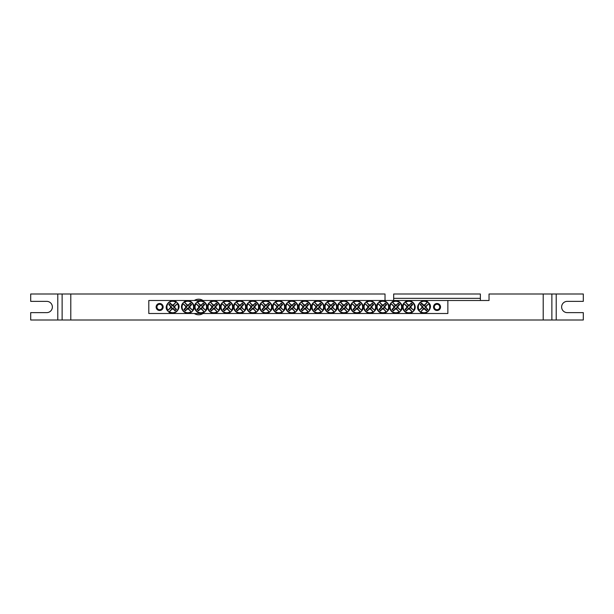 <?xml version="1.0" encoding="UTF-8"?>
<svg xmlns="http://www.w3.org/2000/svg" width="614" height="614" viewBox="0 0 614 614"><rect width="100%" height="100%" fill="white"/><g stroke="black" fill="none" stroke-linecap="round" stroke-linejoin="round"><path stroke-width="0.92" d="M159.64 304.291A2.709 2.709 0 0 1 161.989 308.351A2.709 2.709 0 0 1 157.291 308.351A2.709 2.709 0 0 1 159.64 304.291M437.022 304.291A2.709 2.709 0 0 1 439.371 308.351A2.709 2.709 0 0 1 434.681 308.351A2.709 2.709 0 0 1 437.022 304.291M202.958 313.501A7.798 7.798 0 0 1 194.331 313.501M194.331 300.499A7.798 7.798 0 0 1 202.958 300.499M393.681 298.335L393.681 293.999L480.363 293.999L480.363 298.335L393.681 298.335L393.681 300.499M480.363 298.335L480.363 300.499L148.803 300.499L148.803 313.501L447.859 313.501L447.859 300.499M385.016 300.499L385.016 293.999L70.794 293.999L70.794 320.001L62.121 320.001L62.121 293.999L62.121 320.001L57.785 320.001L57.785 293.999L70.794 293.999M543.206 293.999L551.879 293.999L551.879 320.001L551.879 293.999L583.3 293.999L583.3 301.367L567.267 301.367A5.633 5.633 0 0 0 561.626 307A5.633 5.633 0 0 0 567.267 312.633L583.3 312.633L583.3 320.001L543.206 320.001L543.206 293.999L489.036 293.999L489.036 300.499L480.363 300.499M543.206 320.001L70.794 320.001M57.785 293.999L30.7 293.999L30.7 301.367L46.733 301.367A5.633 5.633 0 0 1 52.374 307A5.633 5.633 0 0 1 46.733 312.633L30.7 312.633L30.7 320.001L57.785 320.001M163.155 307A3.515 3.515 0 0 1 157.882 310.039A3.515 3.515 0 0 1 157.882 303.961A3.515 3.515 0 0 1 163.155 307M440.537 307A3.515 3.515 0 0 1 435.265 310.039A3.515 3.515 0 0 1 435.265 303.961A3.515 3.515 0 0 1 440.537 307M172.089 309.072L172.265 308.428A1.481 1.481 0 0 1 171.214 307.384L167.729 310.515A6.04 6.04 0 0 1 176.157 302.088L176.502 302.088A6.247 6.247 0 0 1 177.553 303.139L177.354 303.73A5.733 5.733 0 0 1 169.372 311.712L168.781 311.912A6.247 6.247 0 0 1 167.729 310.861L167.937 310.27A5.733 5.733 0 0 1 175.911 302.288L173.025 305.572A1.481 1.481 0 0 1 174.069 306.616L174.714 306.447A2.149 2.149 0 0 1 174.714 307.553A21.659 1.888 45 0 1 176.494 309.372A21.521 1.873 135 0 1 175.021 310.845A21.659 1.888 -135 0 1 173.202 309.072A2.149 2.149 0 0 1 172.089 309.072A21.659 1.888 135 0 1 169.372 311.712M174.069 306.616L177.553 303.485A6.04 6.04 0 0 1 169.126 311.912L172.265 308.428M177.354 303.73A21.659 1.888 135 0 1 174.714 306.447M167.937 310.27A21.659 1.888 -45 0 1 170.569 307.553A2.149 2.149 0 0 1 170.569 306.447A21.659 1.888 -135 0 1 168.796 304.628A21.521 1.873 -45 0 1 170.27 303.155A21.659 1.888 45 0 1 172.089 304.928A2.149 2.149 0 0 1 173.202 304.928A21.659 1.888 -45 0 1 175.911 302.288M171.214 307.384L170.569 307.553M174.714 307.553L173.816 307.307A1.213 1.213 0 0 0 172.334 305.826L172.089 304.928M173.202 304.928L173.025 305.572M170.569 306.447L171.467 306.693A1.213 1.213 0 0 0 172.948 308.174L173.202 309.072M168.796 304.628L171.467 306.693M170.27 303.155L169.403 304.628M172.334 305.826L170.27 303.761M176.494 309.372L173.816 307.307M175.021 310.845L175.88 309.372M172.948 308.174L175.021 310.239M424.573 304.928L424.404 305.572A1.481 1.481 0 0 1 425.448 306.616L428.933 303.485A6.04 6.04 0 0 1 420.506 311.912L420.16 311.912A6.247 6.247 0 0 1 419.109 310.861L419.316 310.27A5.733 5.733 0 0 1 427.29 302.288L427.881 302.088A6.247 6.247 0 0 1 428.933 303.139L428.733 303.73A5.733 5.733 0 0 1 420.751 311.712L423.645 308.428A1.481 1.481 0 0 1 422.593 307.384L421.948 307.553A2.149 2.149 0 0 1 421.948 306.447A21.659 1.888 -135 0 1 420.176 304.628A21.521 1.873 -45 0 1 421.649 303.155A21.659 1.888 45 0 1 423.468 304.928A2.149 2.149 0 0 1 424.573 304.928A21.659 1.888 -45 0 1 427.29 302.288M422.593 307.384L419.109 310.515A6.04 6.04 0 0 1 427.536 302.088L424.404 305.572M419.316 310.27A21.659 1.888 -45 0 1 421.948 307.553M428.733 303.73A21.659 1.888 135 0 1 426.093 306.447A2.149 2.149 0 0 1 426.093 307.553A21.659 1.888 45 0 1 427.866 309.372A21.521 1.873 135 0 1 426.4 310.845A21.659 1.888 -135 0 1 424.573 309.072A2.149 2.149 0 0 1 423.468 309.072A21.659 1.888 135 0 1 420.751 311.712M425.448 306.616L426.093 306.447M421.948 306.447L422.846 306.693A1.213 1.213 0 0 0 424.328 308.174L424.573 309.072M423.468 309.072L423.645 308.428M426.093 307.553L425.195 307.307A1.213 1.213 0 0 0 423.714 305.826L423.468 304.928M427.866 309.372L425.195 307.307M426.4 310.845L427.26 309.372M424.328 308.174L426.4 310.239M420.176 304.628L422.846 306.693M421.649 303.155L420.782 304.628M423.714 305.826L421.649 303.761M289.754 306.447L290.399 306.616A1.481 1.481 0 0 1 291.45 305.572L288.319 302.088A6.04 6.04 0 0 1 296.746 310.515L296.746 310.861A6.247 6.247 0 0 1 295.695 311.912L295.104 311.712A5.733 5.733 0 0 1 287.122 303.73L286.915 303.139A6.247 6.247 0 0 1 287.966 302.088L288.557 302.288A5.733 5.733 0 0 1 296.539 310.27L293.262 307.384A1.481 1.481 0 0 1 292.21 308.428L292.387 309.072A2.149 2.149 0 0 1 291.274 309.072A21.659 1.888 135 0 1 289.455 310.845A21.521 1.873 -135 0 1 287.981 309.372A21.659 1.888 -45 0 1 289.754 307.553A2.149 2.149 0 0 1 289.754 306.447A21.659 1.888 -135 0 1 287.122 303.73M292.21 308.428L295.349 311.912A6.04 6.04 0 0 1 286.915 303.485L290.399 306.616M295.104 311.712A21.659 1.888 -135 0 1 292.387 309.072M288.557 302.288A21.659 1.888 45 0 1 291.274 304.928A2.149 2.149 0 0 1 292.387 304.928A21.659 1.888 -45 0 1 294.206 303.155A21.521 1.873 45 0 1 295.679 304.628A21.659 1.888 135 0 1 293.906 306.447A2.149 2.149 0 0 1 293.906 307.553A21.659 1.888 45 0 1 296.539 310.27M291.45 305.572L291.274 304.928M291.274 309.072L291.52 308.174A1.213 1.213 0 0 0 293.001 306.693L293.906 306.447M293.906 307.553L293.262 307.384M292.387 304.928L292.141 305.826A1.213 1.213 0 0 0 290.66 307.307L289.754 307.553M294.206 303.155L292.141 305.826M295.679 304.628L294.206 303.761M293.001 306.693L295.065 304.628M289.455 310.845L291.52 308.174M287.981 309.372L289.455 310.239M290.66 307.307L288.595 309.372M276.753 306.447L277.398 306.616A1.481 1.481 0 0 1 278.449 305.572L275.31 302.088A6.04 6.04 0 0 1 283.745 310.515L283.745 310.861A6.247 6.247 0 0 1 282.693 311.912L282.102 311.712A5.733 5.733 0 0 1 274.12 303.73L273.913 303.139A6.247 6.247 0 0 1 274.965 302.088L275.556 302.288A5.733 5.733 0 0 1 283.538 310.27L280.26 307.384A1.481 1.481 0 0 1 279.209 308.428L279.385 309.072A2.149 2.149 0 0 1 278.272 309.072A21.659 1.888 135 0 1 276.453 310.845A21.521 1.873 -135 0 1 274.98 309.372A21.659 1.888 -45 0 1 276.753 307.553A2.149 2.149 0 0 1 276.753 306.447A21.659 1.888 -135 0 1 274.12 303.73M279.209 308.428L282.34 311.912A6.04 6.04 0 0 1 273.913 303.485L277.398 306.616M282.102 311.712A21.659 1.888 -135 0 1 279.385 309.072M275.556 302.288A21.659 1.888 45 0 1 278.272 304.928A2.149 2.149 0 0 1 279.385 304.928A21.659 1.888 -45 0 1 281.204 303.155A21.521 1.873 45 0 1 282.678 304.628A21.659 1.888 135 0 1 280.905 306.447A2.149 2.149 0 0 1 280.905 307.553A21.659 1.888 45 0 1 283.538 310.27M278.449 305.572L278.272 304.928M278.272 309.072L278.518 308.174A1.213 1.213 0 0 0 279.999 306.693L280.905 306.447M280.905 307.553L280.26 307.384M279.385 304.928L279.14 305.826A1.213 1.213 0 0 0 277.658 307.307L276.753 307.553M281.204 303.155L279.14 305.826M282.678 304.628L281.204 303.761M279.999 306.693L282.064 304.628M276.453 310.845L278.518 308.174M274.98 309.372L276.453 310.239M277.658 307.307L275.594 309.372M263.751 306.447L264.396 306.616A1.481 1.481 0 0 1 265.448 305.572L262.308 302.088A6.04 6.04 0 0 1 270.736 310.515L270.736 310.861A6.247 6.247 0 0 1 269.692 311.912L269.101 311.712A5.733 5.733 0 0 1 261.119 303.73L260.912 303.139A6.247 6.247 0 0 1 261.963 302.088L262.554 302.288A5.733 5.733 0 0 1 270.536 310.27L267.259 307.384A1.481 1.481 0 0 1 266.207 308.428L266.384 309.072A2.149 2.149 0 0 1 265.271 309.072A21.659 1.888 135 0 1 263.452 310.845A21.521 1.873 -135 0 1 261.978 309.372A21.659 1.888 -45 0 1 263.751 307.553A2.149 2.149 0 0 1 263.751 306.447A21.659 1.888 -135 0 1 261.119 303.73M266.207 308.428L269.339 311.912A6.04 6.04 0 0 1 260.912 303.485L264.396 306.616M269.101 311.712A21.659 1.888 -135 0 1 266.384 309.072M262.554 302.288A21.659 1.888 45 0 1 265.271 304.928A2.149 2.149 0 0 1 266.384 304.928A21.659 1.888 -45 0 1 268.203 303.155A21.521 1.873 45 0 1 269.676 304.628A21.659 1.888 135 0 1 267.904 306.447A2.149 2.149 0 0 1 267.904 307.553A21.659 1.888 45 0 1 270.536 310.27M265.448 305.572L265.271 304.928M265.271 309.072L265.517 308.174A1.213 1.213 0 0 0 266.998 306.693L267.904 306.447M267.904 307.553L267.259 307.384M266.384 304.928L266.138 305.826A1.213 1.213 0 0 0 264.657 307.307L263.751 307.553M268.203 303.155L266.138 305.826M269.676 304.628L268.203 303.761M266.998 306.693L269.062 304.628M263.452 310.845L265.517 308.174M261.978 309.372L263.452 310.239M264.657 307.307L262.592 309.372M250.75 306.447L251.395 306.616A1.481 1.481 0 0 1 252.446 305.572L249.307 302.088A6.04 6.04 0 0 1 257.734 310.515L257.734 310.861A6.247 6.247 0 0 1 256.69 311.912L256.099 311.712A5.733 5.733 0 0 1 248.117 303.73L247.91 303.139A6.247 6.247 0 0 1 248.962 302.088L249.553 302.288A5.733 5.733 0 0 1 257.535 310.27L254.25 307.384A1.481 1.481 0 0 1 253.206 308.428L253.382 309.072A2.149 2.149 0 0 1 252.27 309.072A21.659 1.888 135 0 1 250.451 310.845A21.521 1.873 -135 0 1 248.977 309.372A21.659 1.888 -45 0 1 250.75 307.553A2.149 2.149 0 0 1 250.75 306.447A21.659 1.888 -135 0 1 248.117 303.73M253.206 308.428L256.337 311.912A6.04 6.04 0 0 1 247.91 303.485L251.395 306.616M256.099 311.712A21.659 1.888 -135 0 1 253.382 309.072M249.553 302.288A21.659 1.888 45 0 1 252.27 304.928A2.149 2.149 0 0 1 253.382 304.928A21.659 1.888 -45 0 1 255.201 303.155A21.521 1.873 45 0 1 256.675 304.628A21.659 1.888 135 0 1 254.902 306.447A2.149 2.149 0 0 1 254.902 307.553A21.659 1.888 45 0 1 257.535 310.27M252.446 305.572L252.27 304.928M252.27 309.072L252.515 308.174A1.213 1.213 0 0 0 253.996 306.693L254.902 306.447M254.902 307.553L254.25 307.384M253.382 304.928L253.137 305.826A1.213 1.213 0 0 0 251.656 307.307L250.75 307.553M255.201 303.155L253.137 305.826M256.675 304.628L255.201 303.761M253.996 306.693L256.061 304.628M250.451 310.845L252.515 308.174M248.977 309.372L250.451 310.239M251.656 307.307L249.583 309.372M237.748 306.447L238.393 306.616A1.481 1.481 0 0 1 239.445 305.572L236.306 302.088A6.04 6.04 0 0 1 244.733 310.515L244.733 310.861A6.247 6.247 0 0 1 243.681 311.912L243.09 311.712A5.733 5.733 0 0 1 235.116 303.73L234.909 303.139A6.247 6.247 0 0 1 235.96 302.088L236.551 302.288A5.733 5.733 0 0 1 244.533 310.27L241.248 307.384A1.481 1.481 0 0 1 240.204 308.428L240.373 309.072A2.149 2.149 0 0 1 239.268 309.072A21.659 1.888 135 0 1 237.449 310.845A21.521 1.873 -135 0 1 235.976 309.372A21.659 1.888 -45 0 1 237.748 307.553A2.149 2.149 0 0 1 237.748 306.447A21.659 1.888 -135 0 1 235.116 303.73M240.204 308.428L243.336 311.912A6.04 6.04 0 0 1 234.909 303.485L238.393 306.616M243.09 311.712A21.659 1.888 -135 0 1 240.373 309.072M236.551 302.288A21.659 1.888 45 0 1 239.268 304.928A2.149 2.149 0 0 1 240.373 304.928A21.659 1.888 -45 0 1 242.2 303.155A21.521 1.873 45 0 1 243.666 304.628A21.659 1.888 135 0 1 241.893 306.447A2.149 2.149 0 0 1 241.893 307.553A21.659 1.888 45 0 1 244.533 310.27M239.445 305.572L239.268 304.928M239.268 309.072L239.514 308.174A1.213 1.213 0 0 0 240.995 306.693L241.893 306.447M241.893 307.553L241.248 307.384M240.373 304.928L240.128 305.826A1.213 1.213 0 0 0 238.646 307.307L237.748 307.553M242.2 303.155L240.128 305.826M243.666 304.628L242.2 303.761M240.995 306.693L243.06 304.628M237.449 310.845L239.514 308.174M235.976 309.372L237.449 310.239M238.646 307.307L236.582 309.372M224.747 306.447L225.392 306.616A1.481 1.481 0 0 1 226.436 305.572L223.304 302.088A6.04 6.04 0 0 1 231.731 310.515L231.731 310.861A6.247 6.247 0 0 1 230.68 311.912L230.089 311.712A5.733 5.733 0 0 1 222.107 303.73L221.907 303.139A6.247 6.247 0 0 1 222.959 302.088L223.55 302.288A5.733 5.733 0 0 1 231.524 310.27L228.247 307.384A1.481 1.481 0 0 1 227.195 308.428L227.372 309.072A2.149 2.149 0 0 1 226.267 309.072A21.659 1.888 135 0 1 224.44 310.845A21.521 1.873 -135 0 1 222.974 309.372A21.659 1.888 -45 0 1 224.747 307.553A2.149 2.149 0 0 1 224.747 306.447A21.659 1.888 -135 0 1 222.107 303.73M227.195 308.428L230.334 311.912A6.04 6.04 0 0 1 221.907 303.485L225.392 306.616M230.089 311.712A21.659 1.888 -135 0 1 227.372 309.072M223.55 302.288A21.659 1.888 45 0 1 226.267 304.928A2.149 2.149 0 0 1 227.372 304.928A21.659 1.888 -45 0 1 229.191 303.155A21.521 1.873 45 0 1 230.664 304.628A21.659 1.888 135 0 1 228.892 306.447A2.149 2.149 0 0 1 228.892 307.553A21.659 1.888 45 0 1 231.524 310.27M226.436 305.572L226.267 304.928M226.267 309.072L226.512 308.174A1.213 1.213 0 0 0 227.994 306.693L228.892 306.447M228.892 307.553L228.247 307.384M227.372 304.928L227.126 305.826A1.213 1.213 0 0 0 225.645 307.307L224.747 307.553M229.191 303.155L227.126 305.826M230.664 304.628L229.191 303.761M227.994 306.693L230.058 304.628M224.44 310.845L226.512 308.174M222.974 309.372L224.44 310.239M225.645 307.307L223.58 309.372M211.738 306.447L212.39 306.616A1.481 1.481 0 0 1 213.434 305.572L210.303 302.088A6.04 6.04 0 0 1 218.73 310.515L218.73 310.861A6.247 6.247 0 0 1 217.678 311.912L217.087 311.712A5.733 5.733 0 0 1 209.105 303.73L208.906 303.139A6.247 6.247 0 0 1 209.95 302.088L210.541 302.288A5.733 5.733 0 0 1 218.523 310.27L215.245 307.384A1.481 1.481 0 0 1 214.194 308.428L214.37 309.072A2.149 2.149 0 0 1 213.258 309.072A21.659 1.888 135 0 1 211.439 310.845A21.521 1.873 -135 0 1 209.965 309.372A21.659 1.888 -45 0 1 211.738 307.553A2.149 2.149 0 0 1 211.738 306.447A21.659 1.888 -135 0 1 209.105 303.73M214.194 308.428L217.333 311.912A6.04 6.04 0 0 1 208.906 303.485L212.39 306.616M217.087 311.712A21.659 1.888 -135 0 1 214.37 309.072M210.541 302.288A21.659 1.888 45 0 1 213.258 304.928A2.149 2.149 0 0 1 214.37 304.928A21.659 1.888 -45 0 1 216.189 303.155A21.521 1.873 45 0 1 217.663 304.628A21.659 1.888 135 0 1 215.89 306.447A2.149 2.149 0 0 1 215.89 307.553A21.659 1.888 45 0 1 218.523 310.27M213.434 305.572L213.258 304.928M213.258 309.072L213.503 308.174A1.213 1.213 0 0 0 214.984 306.693L215.89 306.447M215.89 307.553L215.245 307.384M214.37 304.928L214.125 305.826A1.213 1.213 0 0 0 212.644 307.307L211.738 307.553M216.189 303.155L214.125 305.826M217.663 304.628L216.189 303.761M214.984 306.693L217.057 304.628M211.439 310.845L213.503 308.174M209.965 309.372L211.439 310.239M212.644 307.307L210.579 309.372M198.736 306.447L199.381 306.616A1.481 1.481 0 0 1 200.433 305.572L197.301 302.088A6.04 6.04 0 0 1 205.728 310.515L205.728 310.861A6.247 6.247 0 0 1 204.677 311.912L204.086 311.712A5.733 5.733 0 0 1 196.104 303.73L195.904 303.139A6.247 6.247 0 0 1 196.948 302.088L197.539 302.288A5.733 5.733 0 0 1 205.521 310.27L202.244 307.384A1.481 1.481 0 0 1 201.192 308.428L201.369 309.072A2.149 2.149 0 0 1 200.256 309.072A21.659 1.888 135 0 1 198.437 310.845A21.521 1.873 -135 0 1 196.964 309.372A21.659 1.888 -45 0 1 198.736 307.553A2.149 2.149 0 0 1 198.736 306.447A21.659 1.888 -135 0 1 196.104 303.73M201.192 308.428L204.332 311.912A6.04 6.04 0 0 1 195.904 303.485L199.381 306.616M204.086 311.712A21.659 1.888 -135 0 1 201.369 309.072M197.539 302.288A21.659 1.888 45 0 1 200.256 304.928A2.149 2.149 0 0 1 201.369 304.928A21.659 1.888 -45 0 1 203.188 303.155A21.521 1.873 45 0 1 204.662 304.628A21.659 1.888 135 0 1 202.889 306.447A2.149 2.149 0 0 1 202.889 307.553A21.659 1.888 45 0 1 205.521 310.27M200.433 305.572L200.256 304.928M200.256 309.072L200.502 308.174A1.213 1.213 0 0 0 201.983 306.693L202.889 306.447M202.889 307.553L202.244 307.384M201.369 304.928L201.123 305.826A1.213 1.213 0 0 0 199.642 307.307L198.736 307.553M203.188 303.155L201.123 305.826M204.662 304.628L203.188 303.761M201.983 306.693L204.048 304.628M198.437 310.845L200.502 308.174M196.964 309.372L198.437 310.239M199.642 307.307L197.578 309.372M185.735 306.447L186.38 306.616A1.481 1.481 0 0 1 187.431 305.572L184.3 302.088A6.04 6.04 0 0 1 192.727 310.515L192.727 310.861A6.247 6.247 0 0 1 191.675 311.912L191.084 311.712A5.733 5.733 0 0 1 183.102 303.73L182.895 303.139A6.247 6.247 0 0 1 183.947 302.088L184.538 302.288A5.733 5.733 0 0 1 192.52 310.27L189.242 307.384A1.481 1.481 0 0 1 188.191 308.428L188.368 309.072A2.149 2.149 0 0 1 187.255 309.072A21.659 1.888 135 0 1 185.436 310.845A21.521 1.873 -135 0 1 183.962 309.372A21.659 1.888 -45 0 1 185.735 307.553A2.149 2.149 0 0 1 185.735 306.447A21.659 1.888 -135 0 1 183.102 303.73M188.191 308.428L191.33 311.912A6.04 6.04 0 0 1 182.895 303.485L186.38 306.616M191.084 311.712A21.659 1.888 -135 0 1 188.368 309.072M184.538 302.288A21.659 1.888 45 0 1 187.255 304.928A2.149 2.149 0 0 1 188.368 304.928A21.659 1.888 -45 0 1 190.186 303.155A21.521 1.873 45 0 1 191.66 304.628A21.659 1.888 135 0 1 189.887 306.447A2.149 2.149 0 0 1 189.887 307.553A21.659 1.888 45 0 1 192.52 310.27M187.431 305.572L187.255 304.928M187.255 309.072L187.5 308.174A1.213 1.213 0 0 0 188.982 306.693L189.887 306.447M189.887 307.553L189.242 307.384M188.368 304.928L188.122 305.826A1.213 1.213 0 0 0 186.641 307.307L185.735 307.553M190.186 303.155L188.122 305.826M191.66 304.628L190.186 303.761M188.982 306.693L191.046 304.628M185.436 310.845L187.5 308.174M183.962 309.372L185.436 310.239M186.641 307.307L184.576 309.372M302.756 306.447L303.4 306.616A1.481 1.481 0 0 1 304.452 305.572L301.32 302.088A6.04 6.04 0 0 1 309.748 310.515L309.748 310.861A6.247 6.247 0 0 1 308.696 311.912L308.105 311.712A5.733 5.733 0 0 1 300.123 303.73L299.924 303.139A6.247 6.247 0 0 1 300.967 302.088L301.558 302.288A5.733 5.733 0 0 1 309.54 310.27L306.263 307.384A1.481 1.481 0 0 1 305.212 308.428L305.388 309.072A2.149 2.149 0 0 1 304.275 309.072A21.659 1.888 135 0 1 302.456 310.845A21.521 1.873 -135 0 1 300.983 309.372A21.659 1.888 -45 0 1 302.756 307.553A2.149 2.149 0 0 1 302.756 306.447A21.659 1.888 -135 0 1 300.123 303.73M305.212 308.428L308.351 311.912A6.04 6.04 0 0 1 299.924 303.485L303.4 306.616M308.105 311.712A21.659 1.888 -135 0 1 305.388 309.072M301.558 302.288A21.659 1.888 45 0 1 304.275 304.928A2.149 2.149 0 0 1 305.388 304.928A21.659 1.888 -45 0 1 307.207 303.155A21.521 1.873 45 0 1 308.681 304.628A21.659 1.888 135 0 1 306.908 306.447A2.149 2.149 0 0 1 306.908 307.553A21.659 1.888 45 0 1 309.54 310.27M304.452 305.572L304.275 304.928M304.275 309.072L304.521 308.174A1.213 1.213 0 0 0 306.002 306.693L306.908 306.447M306.908 307.553L306.263 307.384M305.388 304.928L305.143 305.826A1.213 1.213 0 0 0 303.661 307.307L302.756 307.553M307.207 303.155L305.143 305.826M308.681 304.628L307.207 303.761M306.002 306.693L308.067 304.628M302.456 310.845L304.521 308.174M300.983 309.372L302.456 310.239M303.661 307.307L301.597 309.372M315.757 306.447L316.402 306.616A1.481 1.481 0 0 1 317.453 305.572L314.322 302.088A6.04 6.04 0 0 1 322.749 310.515L322.749 310.861A6.247 6.247 0 0 1 321.698 311.912L321.107 311.712A5.733 5.733 0 0 1 313.125 303.73L312.925 303.139A6.247 6.247 0 0 1 313.969 302.088L314.56 302.288A5.733 5.733 0 0 1 322.542 310.27L319.265 307.384A1.481 1.481 0 0 1 318.213 308.428L318.39 309.072A2.149 2.149 0 0 1 317.277 309.072A21.659 1.888 135 0 1 315.458 310.845A21.521 1.873 -135 0 1 313.984 309.372A21.659 1.888 -45 0 1 315.757 307.553A2.149 2.149 0 0 1 315.757 306.447A21.659 1.888 -135 0 1 313.125 303.73M318.213 308.428L321.352 311.912A6.04 6.04 0 0 1 312.925 303.485L316.402 306.616M321.107 311.712A21.659 1.888 -135 0 1 318.39 309.072M314.56 302.288A21.659 1.888 45 0 1 317.277 304.928A2.149 2.149 0 0 1 318.39 304.928A21.659 1.888 -45 0 1 320.209 303.155A21.521 1.873 45 0 1 321.682 304.628A21.659 1.888 135 0 1 319.909 306.447A2.149 2.149 0 0 1 319.909 307.553A21.659 1.888 45 0 1 322.542 310.27M317.453 305.572L317.277 304.928M317.277 309.072L317.522 308.174A1.213 1.213 0 0 0 319.004 306.693L319.909 306.447M319.909 307.553L319.265 307.384M318.39 304.928L318.144 305.826A1.213 1.213 0 0 0 316.663 307.307L315.757 307.553M320.209 303.155L318.144 305.826M321.682 304.628L320.209 303.761M319.004 306.693L321.076 304.628M315.458 310.845L317.522 308.174M313.984 309.372L315.458 310.239M316.663 307.307L314.598 309.372M328.766 306.447L329.411 306.616A1.481 1.481 0 0 1 330.455 305.572L327.323 302.088A6.04 6.04 0 0 1 335.751 310.515L335.751 310.861A6.247 6.247 0 0 1 334.699 311.912L334.108 311.712A5.733 5.733 0 0 1 326.126 303.73L325.927 303.139A6.247 6.247 0 0 1 326.978 302.088L327.569 302.288A5.733 5.733 0 0 1 335.543 310.27L332.266 307.384A1.481 1.481 0 0 1 331.215 308.428L331.391 309.072A2.149 2.149 0 0 1 330.278 309.072A21.659 1.888 135 0 1 328.459 310.845A21.521 1.873 -135 0 1 326.986 309.372A21.659 1.888 -45 0 1 328.766 307.553A2.149 2.149 0 0 1 328.766 306.447A21.659 1.888 -135 0 1 326.126 303.73M331.215 308.428L334.354 311.912A6.04 6.04 0 0 1 325.927 303.485L329.411 306.616M334.108 311.712A21.659 1.888 -135 0 1 331.391 309.072M327.569 302.288A21.659 1.888 45 0 1 330.278 304.928A2.149 2.149 0 0 1 331.391 304.928A21.659 1.888 -45 0 1 333.21 303.155A21.521 1.873 45 0 1 334.684 304.628A21.659 1.888 135 0 1 332.911 306.447A2.149 2.149 0 0 1 332.911 307.553A21.659 1.888 45 0 1 335.543 310.27M330.455 305.572L330.278 304.928M330.278 309.072L330.532 308.174A1.213 1.213 0 0 0 332.013 306.693L332.911 306.447M332.911 307.553L332.266 307.384M331.391 304.928L331.146 305.826A1.213 1.213 0 0 0 329.664 307.307L328.766 307.553M333.21 303.155L331.146 305.826M334.684 304.628L333.21 303.761M332.013 306.693L334.077 304.628M328.459 310.845L330.532 308.174M326.986 309.372L328.459 310.239M329.664 307.307L327.6 309.372M341.768 306.447L342.412 306.616A1.481 1.481 0 0 1 343.456 305.572L340.325 302.088A6.04 6.04 0 0 1 348.752 310.515L348.752 310.861A6.247 6.247 0 0 1 347.701 311.912L347.11 311.712A5.733 5.733 0 0 1 339.128 303.73L338.928 303.139A6.247 6.247 0 0 1 339.979 302.088L340.57 302.288A5.733 5.733 0 0 1 348.552 310.27L345.268 307.384A1.481 1.481 0 0 1 344.224 308.428L344.393 309.072A2.149 2.149 0 0 1 343.287 309.072A21.659 1.888 135 0 1 341.468 310.845A21.521 1.873 -135 0 1 339.995 309.372A21.659 1.888 -45 0 1 341.768 307.553A2.149 2.149 0 0 1 341.768 306.447A21.659 1.888 -135 0 1 339.128 303.73M344.224 308.428L347.355 311.912A6.04 6.04 0 0 1 338.928 303.485L342.412 306.616M347.11 311.712A21.659 1.888 -135 0 1 344.393 309.072M340.57 302.288A21.659 1.888 45 0 1 343.287 304.928A2.149 2.149 0 0 1 344.393 304.928A21.659 1.888 -45 0 1 346.212 303.155A21.521 1.873 45 0 1 347.685 304.628A21.659 1.888 135 0 1 345.912 306.447A2.149 2.149 0 0 1 345.912 307.553A21.659 1.888 45 0 1 348.552 310.27M343.456 305.572L343.287 304.928M343.287 309.072L343.533 308.174A1.213 1.213 0 0 0 345.014 306.693L345.912 306.447M345.912 307.553L345.268 307.384M344.393 304.928L344.147 305.826A1.213 1.213 0 0 0 342.666 307.307L341.768 307.553M346.212 303.155L344.147 305.826M347.685 304.628L346.212 303.761M345.014 306.693L347.079 304.628M341.468 310.845L343.533 308.174M339.995 309.372L341.468 310.239M342.666 307.307L340.601 309.372M354.769 306.447L355.414 306.616A1.481 1.481 0 0 1 356.465 305.572L353.326 302.088A6.04 6.04 0 0 1 361.753 310.515L361.753 310.861A6.247 6.247 0 0 1 360.702 311.912L360.111 311.712A5.733 5.733 0 0 1 352.137 303.73L351.929 303.139A6.247 6.247 0 0 1 352.981 302.088L353.572 302.288A5.733 5.733 0 0 1 361.554 310.27L358.269 307.384A1.481 1.481 0 0 1 357.225 308.428L357.402 309.072A2.149 2.149 0 0 1 356.289 309.072A21.659 1.888 135 0 1 354.47 310.845A21.521 1.873 -135 0 1 352.996 309.372A21.659 1.888 -45 0 1 354.769 307.553A2.149 2.149 0 0 1 354.769 306.447A21.659 1.888 -135 0 1 352.137 303.73M357.225 308.428L360.357 311.912A6.04 6.04 0 0 1 351.929 303.485L355.414 306.616M360.111 311.712A21.659 1.888 -135 0 1 357.402 309.072M353.572 302.288A21.659 1.888 45 0 1 356.289 304.928A2.149 2.149 0 0 1 357.402 304.928A21.659 1.888 -45 0 1 359.221 303.155A21.521 1.873 45 0 1 360.694 304.628A21.659 1.888 135 0 1 358.914 306.447A2.149 2.149 0 0 1 358.914 307.553A21.659 1.888 45 0 1 361.554 310.27M356.465 305.572L356.289 304.928M356.289 309.072L356.534 308.174A1.213 1.213 0 0 0 358.016 306.693L358.914 306.447M358.914 307.553L358.269 307.384M357.402 304.928L357.148 305.826A1.213 1.213 0 0 0 355.667 307.307L354.769 307.553M359.221 303.155L357.148 305.826M360.694 304.628L359.221 303.761M358.016 306.693L360.08 304.628M354.47 310.845L356.534 308.174M352.996 309.372L354.47 310.239M355.667 307.307L353.603 309.372M367.771 306.447L368.415 306.616A1.481 1.481 0 0 1 369.467 305.572L366.328 302.088A6.04 6.04 0 0 1 374.755 310.515L374.755 310.861A6.247 6.247 0 0 1 373.711 311.912L373.12 311.712A5.733 5.733 0 0 1 365.138 303.73L364.931 303.139A6.247 6.247 0 0 1 365.982 302.088L366.573 302.288A5.733 5.733 0 0 1 374.555 310.27L371.278 307.384A1.481 1.481 0 0 1 370.227 308.428L370.403 309.072A2.149 2.149 0 0 1 369.29 309.072A21.659 1.888 135 0 1 367.471 310.845A21.521 1.873 -135 0 1 365.998 309.372A21.659 1.888 -45 0 1 367.771 307.553A2.149 2.149 0 0 1 367.771 306.447A21.659 1.888 -135 0 1 365.138 303.73M370.227 308.428L373.358 311.912A6.04 6.04 0 0 1 364.931 303.485L368.415 306.616M373.12 311.712A21.659 1.888 -135 0 1 370.403 309.072M366.573 302.288A21.659 1.888 45 0 1 369.29 304.928A2.149 2.149 0 0 1 370.403 304.928A21.659 1.888 -45 0 1 372.222 303.155A21.521 1.873 45 0 1 373.696 304.628A21.659 1.888 135 0 1 371.923 306.447A2.149 2.149 0 0 1 371.923 307.553A21.659 1.888 45 0 1 374.555 310.27M369.467 305.572L369.29 304.928M369.29 309.072L369.536 308.174A1.213 1.213 0 0 0 371.017 306.693L371.923 306.447M371.923 307.553L371.278 307.384M370.403 304.928L370.158 305.826A1.213 1.213 0 0 0 368.676 307.307L367.771 307.553M372.222 303.155L370.158 305.826M373.696 304.628L372.222 303.761M371.017 306.693L373.082 304.628M367.471 310.845L369.536 308.174M365.998 309.372L367.471 310.239M368.676 307.307L366.604 309.372M380.772 306.447L381.417 306.616A1.481 1.481 0 0 1 382.468 305.572L379.329 302.088A6.04 6.04 0 0 1 387.756 310.515L387.756 310.861A6.247 6.247 0 0 1 386.713 311.912L386.122 311.712A5.733 5.733 0 0 1 378.14 303.73L377.932 303.139A6.247 6.247 0 0 1 378.984 302.088L379.575 302.288A5.733 5.733 0 0 1 387.557 310.27L384.28 307.384A1.481 1.481 0 0 1 383.228 308.428L383.405 309.072A2.149 2.149 0 0 1 382.292 309.072A21.659 1.888 135 0 1 380.473 310.845A21.521 1.873 -135 0 1 378.999 309.372A21.659 1.888 -45 0 1 380.772 307.553A2.149 2.149 0 0 1 380.772 306.447A21.659 1.888 -135 0 1 378.14 303.73M383.228 308.428L386.359 311.912A6.04 6.04 0 0 1 377.932 303.485L381.417 306.616M386.122 311.712A21.659 1.888 -135 0 1 383.405 309.072M379.575 302.288A21.659 1.888 45 0 1 382.292 304.928A2.149 2.149 0 0 1 383.405 304.928A21.659 1.888 -45 0 1 385.224 303.155A21.521 1.873 45 0 1 386.697 304.628A21.659 1.888 135 0 1 384.924 306.447A2.149 2.149 0 0 1 384.924 307.553A21.659 1.888 45 0 1 387.557 310.27M382.468 305.572L382.292 304.928M382.292 309.072L382.537 308.174A1.213 1.213 0 0 0 384.019 306.693L384.924 306.447M384.924 307.553L384.28 307.384M383.405 304.928L383.159 305.826A1.213 1.213 0 0 0 381.678 307.307L380.772 307.553M385.224 303.155L383.159 305.826M386.697 304.628L385.224 303.761M384.019 306.693L386.083 304.628M380.473 310.845L382.537 308.174M378.999 309.372L380.473 310.239M381.678 307.307L379.613 309.372M393.774 306.447L394.418 306.616A1.481 1.481 0 0 1 395.47 305.572L392.331 302.088A6.04 6.04 0 0 1 400.765 310.515L400.765 310.861A6.247 6.247 0 0 1 399.714 311.912L399.123 311.712A5.733 5.733 0 0 1 391.141 303.73L390.934 303.139A6.247 6.247 0 0 1 391.985 302.088L392.576 302.288A5.733 5.733 0 0 1 400.558 310.27L397.281 307.384A1.481 1.481 0 0 1 396.23 308.428L396.406 309.072A2.149 2.149 0 0 1 395.293 309.072A21.659 1.888 135 0 1 393.474 310.845A21.521 1.873 -135 0 1 392.001 309.372A21.659 1.888 -45 0 1 393.774 307.553A2.149 2.149 0 0 1 393.774 306.447A21.659 1.888 -135 0 1 391.141 303.73M396.23 308.428L399.361 311.912A6.04 6.04 0 0 1 390.934 303.485L394.418 306.616M399.123 311.712A21.659 1.888 -135 0 1 396.406 309.072M392.576 302.288A21.659 1.888 45 0 1 395.293 304.928A2.149 2.149 0 0 1 396.406 304.928A21.659 1.888 -45 0 1 398.225 303.155A21.521 1.873 45 0 1 399.699 304.628A21.659 1.888 135 0 1 397.926 306.447A2.149 2.149 0 0 1 397.926 307.553A21.659 1.888 45 0 1 400.558 310.27M395.47 305.572L395.293 304.928M395.293 309.072L395.539 308.174A1.213 1.213 0 0 0 397.02 306.693L397.926 306.447M397.926 307.553L397.281 307.384M396.406 304.928L396.16 305.826A1.213 1.213 0 0 0 394.679 307.307L393.774 307.553M398.225 303.155L396.16 305.826M399.699 304.628L398.225 303.761M397.02 306.693L399.085 304.628M393.474 310.845L395.539 308.174M392.001 309.372L393.474 310.239M394.679 307.307L392.615 309.372M406.775 306.447L407.42 306.616A1.481 1.481 0 0 1 408.471 305.572L405.34 302.088A6.04 6.04 0 0 1 413.767 310.515L413.767 310.861A6.247 6.247 0 0 1 412.715 311.912L412.124 311.712A5.733 5.733 0 0 1 404.142 303.73L403.935 303.139A6.247 6.247 0 0 1 404.987 302.088L405.578 302.288A5.733 5.733 0 0 1 413.56 310.27L410.282 307.384A1.481 1.481 0 0 1 409.231 308.428L409.408 309.072A2.149 2.149 0 0 1 408.295 309.072A21.659 1.888 135 0 1 406.476 310.845A21.521 1.873 -135 0 1 405.002 309.372A21.659 1.888 -45 0 1 406.775 307.553A2.149 2.149 0 0 1 406.775 306.447A21.659 1.888 -135 0 1 404.142 303.73M409.231 308.428L412.37 311.912A6.04 6.04 0 0 1 403.935 303.485L407.42 306.616M412.124 311.712A21.659 1.888 -135 0 1 409.408 309.072M405.578 302.288A21.659 1.888 45 0 1 408.295 304.928A2.149 2.149 0 0 1 409.408 304.928A21.659 1.888 -45 0 1 411.226 303.155A21.521 1.873 45 0 1 412.7 304.628A21.659 1.888 135 0 1 410.927 306.447A2.149 2.149 0 0 1 410.927 307.553A21.659 1.888 45 0 1 413.56 310.27M408.471 305.572L408.295 304.928M408.295 309.072L408.54 308.174A1.213 1.213 0 0 0 410.022 306.693L410.927 306.447M410.927 307.553L410.282 307.384M409.408 304.928L409.162 305.826A1.213 1.213 0 0 0 407.681 307.307L406.775 307.553M411.226 303.155L409.162 305.826M412.7 304.628L411.226 303.761M410.022 306.693L412.086 304.628M406.476 310.845L408.54 308.174M405.002 309.372L406.476 310.239M407.681 307.307L405.616 309.372M556.215 293.999L556.215 320.001M176.464 302.011C172.004 297.053 162.556 305.902 167.653 310.822M168.819 311.989C173.278 316.947 182.726 308.098 177.63 303.178M420.199 311.989C424.658 316.947 434.106 308.098 429.009 303.178M427.843 302.011C423.384 297.053 413.936 305.902 419.032 310.822M296.815 310.822C301.443 305.427 293.415 297.383 288.004 302.011M286.845 303.178C282.217 308.573 290.245 316.617 295.656 311.989M283.814 310.822C288.442 305.427 280.414 297.383 275.003 302.011M273.844 303.178C269.216 308.573 277.244 316.617 282.655 311.989M270.812 310.822C275.44 305.427 267.412 297.383 262.001 302.011M260.835 303.178C256.215 308.573 264.243 316.617 269.653 311.989M257.811 310.822C262.439 305.427 254.411 297.383 249 302.011M247.833 303.178C243.213 308.573 251.241 316.617 256.644 311.989M244.809 310.822C249.43 305.427 241.409 297.383 235.999 302.011M234.832 303.178C230.212 308.573 238.24 316.617 243.643 311.989M231.808 310.822C236.428 305.427 228.4 297.383 222.997 302.011M221.831 303.178C217.21 308.573 225.231 316.617 230.641 311.989M218.807 310.822C223.427 305.427 215.399 297.383 209.996 302.011M208.829 303.178C204.201 308.573 212.229 316.617 217.64 311.989M205.805 310.822C210.425 305.427 202.397 297.383 196.987 302.011M195.828 303.178C191.2 308.573 199.228 316.617 204.639 311.989M192.796 310.822C197.424 305.427 189.396 297.383 183.985 302.011M182.826 303.178C178.198 308.573 186.226 316.617 191.637 311.989M309.817 310.822C314.445 305.427 306.417 297.383 301.006 302.011M299.847 303.178C295.219 308.573 303.247 316.617 308.658 311.989M322.826 310.822C327.446 305.427 319.418 297.383 314.015 302.011M312.848 303.178C308.22 308.573 316.248 316.617 321.659 311.989M335.827 310.822C340.448 305.427 332.42 297.383 327.016 302.011M325.85 303.178C321.229 308.573 329.25 316.617 334.661 311.989M348.829 310.822C353.449 305.427 345.421 297.383 340.018 302.011M338.851 303.178C334.231 308.573 342.259 316.617 347.662 311.989M361.83 310.822C366.451 305.427 358.43 297.383 353.019 302.011M351.853 303.178C347.232 308.573 355.26 316.617 360.664 311.989M374.832 310.822C379.46 305.427 371.432 297.383 366.021 302.011M364.854 303.178C360.234 308.573 368.262 316.617 373.665 311.989M387.833 310.822C392.461 305.427 384.433 297.383 379.022 302.011M377.863 303.178C373.235 308.573 381.263 316.617 386.674 311.989M400.835 310.822C405.463 305.427 397.435 297.383 392.024 302.011M390.865 303.178C386.237 308.573 394.265 316.617 399.676 311.989M413.836 310.822C418.464 305.427 410.436 297.383 405.025 302.011M403.866 303.178C399.238 308.573 407.266 316.617 412.677 311.989"/></g></svg>
